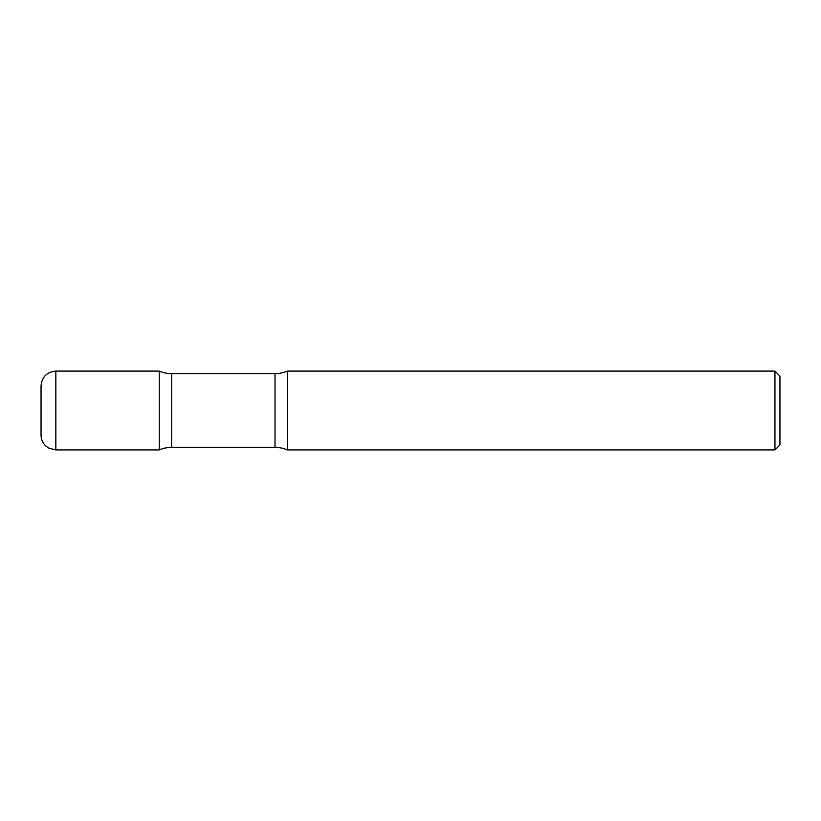 <?xml version="1.0" encoding="UTF-8"?>
<svg xmlns="http://www.w3.org/2000/svg" width="821" height="821" viewBox="0 0 821 821"><rect width="100%" height="100%" fill="white"/><g stroke="black" fill="none" stroke-linecap="round" stroke-linejoin="round"><path stroke-width="1.23" d="M41.05 385.88L41.05 410.5L41.05 385.88C41.933 376.89 46.859 371.964 55.838 371.092L55.838 449.908L159.264 449.908L159.264 371.092L159.264 449.908A31.28 31.28 0 0 1 171.61 447.373L171.61 373.627L275.014 373.627A31.28 31.28 0 0 0 287.36 371.092L287.36 449.908L287.36 371.092L774.942 371.092L774.942 449.908L287.36 449.908A31.28 31.28 0 0 0 275.014 447.373L171.61 447.373M41.05 410.5L41.05 435.12C41.132 439.584 42.836 443.309 46.15 446.296L48.921 448.194L55.838 449.908M774.942 371.092L779.95 376.09L779.95 444.91L774.942 449.908M55.838 371.092L159.264 371.092A31.28 31.28 0 0 0 171.61 373.627M275.014 447.373L275.014 373.627"/></g></svg>
